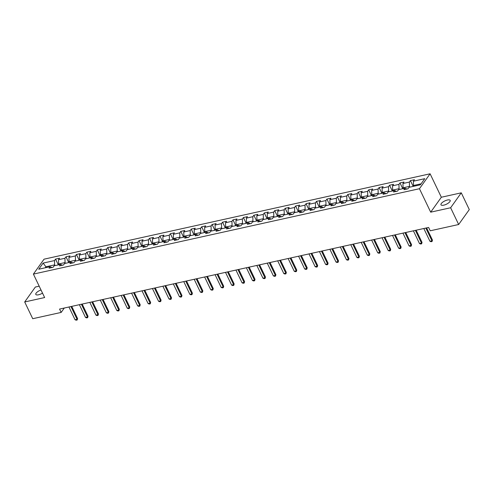 <?xml version="1.0" encoding="UTF-8"?>
<svg xmlns="http://www.w3.org/2000/svg" width="494" height="494" viewBox="0 0 494 494"><rect width="100%" height="100%" fill="white"/><g stroke="black" fill="none" stroke-linecap="round" stroke-linejoin="round"><path stroke-width="0.74" d="M41.008 289.978A5.094 1.828 -25.6 0 0 35.796 294.405A5.094 1.828 -25.6 0 0 38.551 294.788A5.094 1.828 -25.6 0 0 42.515 293.121M443.742 205.171A5.094 1.828 -25.6 0 0 448.466 202.991A5.094 1.828 -25.6 0 0 450.176 200.391A5.094 1.828 -25.6 0 0 447.422 200.008A5.094 1.828 -25.6 0 0 442.698 202.194A5.094 1.828 -25.6 0 0 440.988 204.794A5.094 1.828 -25.6 0 0 443.742 205.171M39.193 286.187L35.346 287.039L24.7 301.964L32.727 318.71L61.163 312.424L64.3 308.021M430.101 173.795L44.046 259.177L33.401 274.102L419.455 188.72L430.101 173.795L441.34 197.242L430.694 212.167L450.633 207.758L461.273 192.833L441.34 197.242M461.273 192.833L469.3 209.586L458.654 224.511L450.633 207.758M52.006 267.526L50.122 266.704L49.073 268.174L53.086 267.285L54.136 265.815L60.558 264.395L59.508 265.865L63.522 264.975L64.572 263.506L70.994 262.086L69.944 263.555L73.958 262.672L75.014 261.196L81.436 259.776L80.386 261.246L84.4 260.363L85.45 258.887L91.872 257.467L90.822 258.942L94.836 258.053L95.885 256.577L102.307 255.157L101.258 256.633L105.271 255.744L106.321 254.274L112.749 252.854L111.693 254.324L115.713 253.434L116.763 251.965L123.185 250.544L122.135 252.014L126.149 251.125L127.199 249.655L133.621 248.235L132.571 249.705L136.585 248.822L137.635 247.346L144.057 245.926L143.007 247.395L147.021 246.512L148.07 245.036L154.499 243.616L153.449 245.092L157.463 244.203L158.512 242.727L164.934 241.307L163.885 242.782L167.898 241.893L168.948 240.424L175.37 239.003L174.32 240.473L178.334 239.584L179.384 238.114L185.812 236.694L184.756 238.164L188.776 237.274L189.826 235.805L196.248 234.384L195.198 235.854L199.212 234.971L200.261 233.495L206.683 232.075L205.634 233.545L209.647 232.662L210.697 231.186L217.119 229.766L216.069 231.241L220.083 230.352L221.133 228.876L227.561 227.456L226.511 228.932L230.525 228.043L231.575 226.573L237.997 225.153L236.947 226.623L240.961 225.733L242.011 224.264L248.433 222.843L247.383 224.313L251.397 223.424L252.446 221.954L258.868 220.534L257.819 222.004L261.839 221.121L262.888 219.645L269.31 218.225L268.261 219.694L272.274 218.811L273.324 217.335L279.746 215.915L278.696 217.391L282.71 216.502L283.76 215.026L290.182 213.606L289.132 215.081L293.146 214.192L294.196 212.723L300.624 211.302L299.574 212.772L303.588 211.883L304.637 210.413L311.059 208.993L310.01 210.463L314.023 209.573L315.073 208.104L321.495 206.683L320.445 208.153L324.459 207.27L325.509 205.794L331.931 204.374L330.881 205.85L334.901 204.961L335.951 203.485L342.373 202.065L341.323 203.54L345.337 202.651L346.387 201.175L352.809 199.755L351.759 201.231L355.773 200.342L356.822 198.872L363.244 197.452L362.195 198.921L366.208 198.032L367.258 196.563L373.686 195.142L372.637 196.612L376.65 195.723L377.7 194.253L384.122 192.833L383.072 194.303L387.086 193.42L388.136 191.944L394.558 190.523L393.508 191.999L397.522 191.11L398.572 189.634L404.994 188.214L403.944 189.69L407.958 188.801L409.013 187.325L420.388 184.812L424.76 178.68L413.385 181.199L414.435 179.723L410.421 180.613L413.194 186.405M50.122 266.704L38.748 269.218L43.12 263.086L54.494 260.573L55.544 259.097L58.317 264.889M410.421 180.613L409.372 182.082L402.943 183.502L403.999 182.033L399.979 182.922L398.93 184.392L392.508 185.812L393.557 184.342L389.544 185.231L388.494 186.701L382.072 188.121L383.122 186.652L379.108 187.535L378.058 189.011L371.636 190.431L372.686 188.955L368.672 189.844L367.622 191.32L361.194 192.74L362.244 191.264L358.23 192.154L357.181 193.623L350.759 195.05L351.808 193.574L347.795 194.463L346.745 195.933L340.323 197.353L341.373 195.883L337.359 196.773L336.309 198.242L329.881 199.662L330.937 198.193L326.917 199.082L325.867 200.552L319.445 201.972L320.495 200.502L316.481 201.385L315.431 202.861L309.009 204.281L310.059 202.806L306.045 203.695L304.996 205.171L298.574 206.591L299.623 205.115L295.61 206.004L294.56 207.474L288.132 208.9L289.181 207.424L285.168 208.314L284.118 209.783L277.696 211.204L278.746 209.734L274.732 210.623L273.682 212.093L267.26 213.513L268.31 212.043L264.296 212.933L263.246 214.402L256.824 215.822L257.874 214.353L253.854 215.236L252.805 216.712L246.383 218.132L247.432 216.656L243.419 217.545L242.369 219.021L235.947 220.441L236.997 218.966L232.983 219.855L231.933 221.324L225.511 222.751L226.561 221.275L222.547 222.164L221.497 223.634L215.069 225.054L216.119 223.584L212.105 224.474L211.055 225.943L204.633 227.364L205.683 225.894L201.669 226.783L200.62 228.253L194.198 229.673L195.247 228.203L191.234 229.086L190.184 230.562L183.762 231.982L184.812 230.507L180.792 231.396L179.742 232.872L173.32 234.292L174.37 232.816L170.356 233.705L169.306 235.175L162.884 236.601L163.934 235.125L159.92 236.015L158.87 237.484L152.448 238.905L153.498 237.435L149.484 238.324L148.435 239.794L142.006 241.214L143.056 239.744L139.042 240.634L137.993 242.103L131.571 243.523L132.62 242.054L128.607 242.937L127.557 244.413L121.135 245.833L122.185 244.357L118.171 245.246L117.121 246.722L110.699 248.142L111.749 246.667L107.735 247.556L106.679 249.025L100.257 250.446L101.307 248.976L97.293 249.865L96.244 251.335L89.822 252.755L90.871 251.285L86.858 252.175L85.808 253.644L79.386 255.065L80.436 253.595L76.422 254.484L75.372 255.954L68.944 257.374L69.994 255.904L65.98 256.787L64.93 258.263L58.508 259.683L59.558 258.208L55.544 259.097M458.654 224.511L430.218 230.797L428.613 227.45L59.558 309.071L61.163 312.424M59.008 264.735L58.644 263.975L65.066 262.555L65.43 263.314M62.442 265.216L60.558 264.395M58.508 259.683L58.644 263.975M64.93 258.263L65.066 262.555M69.444 262.425L69.08 261.666L75.502 260.245L75.866 261.005M72.877 262.907L70.994 262.086M68.944 257.374L69.08 261.666M75.372 255.954L75.502 260.245M79.88 260.122L79.515 259.356L85.937 257.936L86.302 258.702M83.313 260.597L81.436 259.776M79.386 255.065L79.515 259.356M85.808 253.644L85.937 257.936M90.322 257.812L89.957 257.053L96.379 255.633L96.744 256.392M93.755 258.294L91.872 257.467M89.822 252.755L89.957 257.053M96.244 251.335L96.379 255.633M100.757 255.503L100.393 254.743L106.815 253.323L107.179 254.083M104.191 255.985L102.307 255.157M100.257 250.446L100.393 254.743M106.679 249.025L106.815 253.323M111.193 253.194L110.829 252.434L117.251 251.014L117.615 251.773M114.627 253.675L112.749 252.854M110.699 248.142L110.829 252.434M117.121 246.722L117.251 251.014M121.629 250.884L121.265 250.125L127.693 248.704L128.057 249.464M125.062 251.366L123.185 250.544M121.135 245.833L121.265 250.125M127.557 244.413L127.693 248.704M132.071 248.575L131.707 247.815L138.129 246.395L138.493 247.154M135.504 249.056L133.621 248.235M131.571 243.523L131.707 247.815M137.993 242.103L138.129 246.395M142.507 246.271L142.142 245.506L148.564 244.085L148.929 244.851M145.94 246.747L144.057 245.926M142.006 241.214L142.142 245.506M148.435 239.794L148.564 244.085M152.942 243.962L152.578 243.202L159 241.782L159.364 242.542M156.376 244.444L154.499 243.616M152.448 238.905L152.578 243.202M158.87 237.484L159 241.782M163.384 241.652L163.02 240.893L169.442 239.473L169.806 240.232M166.818 242.134L164.934 241.307M162.884 236.601L163.02 240.893M169.306 235.175L169.442 239.473M173.82 239.343L173.456 238.583L179.878 237.163L180.242 237.923M177.253 239.825L175.37 239.003M173.32 234.292L173.456 238.583M179.742 232.872L179.878 237.163M184.256 237.034L183.892 236.274L190.314 234.854L190.678 235.613M187.689 237.515L185.812 236.694M183.762 231.982L183.892 236.274M190.184 230.562L190.314 234.854M194.692 234.724L194.327 233.965L200.755 232.544L201.12 233.304M198.125 235.206L196.248 234.384M194.198 229.673L194.327 233.965M200.62 228.253L200.755 232.544M205.133 232.421L204.769 231.655L211.191 230.235L211.556 231.001M208.567 232.896L206.683 232.075M204.633 227.364L204.769 231.655M211.055 225.943L211.191 230.235M215.569 230.111L215.205 229.352L221.627 227.932L221.991 228.691M219.003 230.593L217.119 229.766M215.069 225.054L215.205 229.352M221.497 223.634L221.627 227.932M226.005 227.802L225.641 227.042L232.063 225.622L232.427 226.382M229.438 228.284L227.561 227.456M225.511 222.751L225.641 227.042M231.933 221.324L232.063 225.622M236.447 225.492L236.083 224.733L242.505 223.313L242.869 224.072M239.88 225.974L237.997 225.153M235.947 220.441L236.083 224.733M242.369 219.021L242.505 223.313M246.883 223.183L246.518 222.424L252.94 221.003L253.305 221.763M250.316 223.665L248.433 222.843M246.383 218.132L246.518 222.424M252.805 216.712L252.94 221.003M257.318 220.874L256.954 220.114L263.376 218.694L263.74 219.453M260.752 221.355L258.868 220.534M256.824 215.822L256.954 220.114M263.246 214.402L263.376 218.694M267.754 218.57L267.39 217.805L273.818 216.384L274.182 217.15M271.187 219.046L269.31 218.225M267.26 213.513L267.39 217.805M273.682 212.093L273.818 216.384M278.196 216.261L277.832 215.501L284.254 214.081L284.618 214.841M281.629 216.743L279.746 215.915M277.696 211.204L277.832 215.501M284.118 209.783L284.254 214.081M288.632 213.951L288.268 213.192L294.69 211.772L295.054 212.531M292.065 214.433L290.182 213.606M288.132 208.9L288.268 213.192M294.56 207.474L294.69 211.772M299.068 211.642L298.703 210.882L305.125 209.462L305.49 210.222M302.501 212.124L300.624 211.302M298.574 206.591L298.703 210.882M304.996 205.171L305.125 209.462M309.51 209.333L309.139 208.573L315.567 207.153L315.932 207.912M312.943 209.814L311.059 208.993M309.009 204.281L309.139 208.573M315.431 202.861L315.567 207.153M319.945 207.029L319.581 206.264L326.003 204.843L326.367 205.603M323.379 207.505L321.495 206.683M319.445 201.972L319.581 206.264M325.867 200.552L326.003 204.843M330.381 204.72L330.017 203.954L336.439 202.534L336.803 203.3M333.814 205.201L331.931 204.374M329.881 199.662L330.017 203.954M336.309 198.242L336.439 202.534M340.817 202.41L340.452 201.651L346.881 200.231L347.245 200.99M344.25 202.892L342.373 202.065M340.323 197.353L340.452 201.651M346.745 195.933L346.881 200.231M351.259 200.101L350.894 199.341L357.316 197.921L357.681 198.681M354.692 200.583L352.809 199.755M350.759 195.05L350.894 199.341M357.181 193.623L357.316 197.921M361.694 197.791L361.33 197.032L367.752 195.612L368.116 196.371M365.128 198.273L363.244 197.452M361.194 192.74L361.33 197.032M367.622 191.32L367.752 195.612M372.13 195.482L371.766 194.722L378.188 193.302L378.552 194.062M375.564 195.964L373.686 195.142M371.636 190.431L371.766 194.722M378.058 189.011L378.188 193.302M382.566 193.179L382.202 192.413L388.63 190.993L388.994 191.752M386.005 193.654L384.122 192.833M382.072 188.121L382.202 192.413M388.494 186.701L388.63 190.993M393.008 190.869L392.644 190.104L399.066 188.683L399.43 189.449M396.441 191.351L394.558 190.523M392.508 185.812L392.644 190.104M398.93 184.392L399.066 188.683M403.444 188.56L403.079 187.8L409.501 186.38L409.866 187.14M406.877 189.041L404.994 188.214M402.943 183.502L403.079 187.8M409.372 182.082L409.501 186.38M413.879 186.25L413.515 185.491L421.098 183.811M413.385 181.199L413.515 185.491M24.7 301.964L44.639 297.549L33.401 274.102M430.694 212.167L419.455 188.72M46.294 267.55L45.93 266.785L45.22 267.785M54.995 265.624L54.63 264.864L45.93 266.785L43.12 263.086M54.494 260.573L54.63 264.864M399.979 182.922L402.758 188.708M389.544 185.231L392.316 191.017M379.108 187.535L381.881 193.327M368.672 189.844L371.445 195.636M358.23 192.154L361.009 197.946M347.795 194.463L350.567 200.255M337.359 196.773L340.131 202.559M326.917 199.082L329.696 204.868M316.481 201.385L319.254 207.177M306.045 203.695L308.818 209.487M295.61 206.004L298.382 211.796M285.168 208.314L287.946 214.106M274.732 210.623L277.505 216.409M264.296 212.933L267.069 218.719M253.854 215.236L256.633 221.028M243.419 217.545L246.191 223.337M232.983 219.855L235.755 225.647M222.547 222.164L225.32 227.956M212.105 224.474L214.884 230.26M201.669 226.783L204.442 232.569M191.234 229.086L194.006 234.878M180.792 231.396L183.57 237.188M170.356 233.705L173.135 239.497M159.92 236.015L162.693 241.807M149.484 238.324L152.257 244.11M139.042 240.634L141.821 246.42M128.607 242.937L131.379 248.729M118.171 245.246L120.944 251.038M107.735 247.556L110.508 253.348M97.293 249.865L100.072 255.657M86.858 252.175L89.63 257.961M76.422 254.484L79.194 260.27M65.98 256.787L68.759 262.58M425.828 228.061L431.941 240.819L432.46 240.09L432.071 241.498L431.071 241.72L429.934 241.263L423.821 228.506M426.612 227.888L432.46 240.09M429.934 241.263L431.941 240.819L432.071 241.498M415.392 230.371L421.506 243.128L422.024 242.4L421.635 243.808L420.629 244.024L419.499 243.567L413.385 230.815M416.176 230.198L422.024 242.4M419.499 243.567L421.506 243.128L421.635 243.808M404.957 232.68L411.064 245.432L411.582 244.709L411.199 246.111L410.193 246.333L409.057 245.876L402.95 233.125M405.741 232.507L411.582 244.709M409.057 245.876L411.064 245.432L411.199 246.111M394.521 234.99L400.628 247.741L401.147 247.019L400.758 248.42L399.757 248.643L398.621 248.186L392.514 235.434M395.299 234.817L401.147 247.019M398.621 248.186L400.628 247.741L400.758 248.42M384.079 237.299L390.192 250.05L390.711 249.322L390.322 250.73L389.321 250.952L388.185 250.495L382.072 237.744M384.863 237.126L390.711 249.322M388.185 250.495L390.192 250.05L390.322 250.73M373.643 239.609L379.756 252.36L380.269 251.631L379.886 253.039L378.879 253.261L377.749 252.805L371.636 240.047M374.427 239.436L380.269 251.631M377.749 252.805L379.756 252.36L379.886 253.039M363.207 241.912L369.314 254.669L369.833 253.941L369.45 255.349L368.444 255.571L367.308 255.114L361.2 242.356M363.992 241.739L369.833 253.941M367.308 255.114L369.314 254.669L369.45 255.349M352.772 244.221L358.879 256.979L359.397 256.25L359.008 257.658L358.008 257.874L356.872 257.417L350.759 244.666M353.55 244.048L359.397 256.25M356.872 257.417L358.879 256.979L359.008 257.658M342.33 246.531L348.443 259.282L348.962 258.56L348.573 259.961L347.566 260.184L346.436 259.727L340.323 246.975M343.114 246.358L348.962 258.56M346.436 259.727L348.443 259.282L348.573 259.961M331.894 248.84L338.001 261.592L338.52 260.869L338.137 262.271L337.13 262.493L335.994 262.036L329.887 249.285M332.678 248.667L338.52 260.869M335.994 262.036L338.001 261.592L338.137 262.271M321.458 251.15L327.565 263.901L328.084 263.172L327.695 264.58L326.695 264.803L325.558 264.346L319.451 251.594M322.236 250.977L328.084 263.172M325.558 264.346L327.565 263.901L327.695 264.58M311.016 253.459L317.129 266.21L317.648 265.482L317.259 266.89L316.259 267.112L315.123 266.655L309.009 253.897M311.8 253.286L317.648 265.482M315.123 266.655L317.129 266.21L317.259 266.89M300.58 255.762L306.694 268.52L307.206 267.791L306.823 269.199L305.817 269.421L304.687 268.964L298.574 256.207M301.365 255.589L307.206 267.791M304.687 268.964L306.694 268.52L306.823 269.199M290.145 258.072L296.252 270.829L296.771 270.101L296.388 271.509L295.381 271.725L294.245 271.268L288.138 258.516M290.929 257.899L296.771 270.101M294.245 271.268L296.252 270.829L296.388 271.509M279.709 260.381L285.816 273.133L286.335 272.41L285.946 273.812L284.945 274.034L283.809 273.577L277.696 260.826M280.487 260.208L286.335 272.41M283.809 273.577L285.816 273.133L285.946 273.812M269.267 262.691L275.38 275.442L275.899 274.72L275.51 276.121L274.51 276.344L273.373 275.887L267.26 263.135M270.051 262.518L275.899 274.72M273.373 275.887L275.38 275.442L275.51 276.121M258.831 265L264.938 277.752L265.457 277.023L265.074 278.431L264.068 278.653L262.932 278.196L256.824 265.445M259.616 264.827L265.457 277.023M262.932 278.196L264.938 277.752L265.074 278.431M248.396 267.31L254.503 280.061L255.021 279.332L254.632 280.74L253.632 280.963L252.496 280.506L246.389 267.748M249.174 267.137L255.021 279.332M252.496 280.506L254.503 280.061L254.632 280.74M237.954 269.613L244.067 282.37L244.586 281.642L244.197 283.05L243.196 283.272L242.06 282.815L235.947 270.057M238.738 269.44L244.586 281.642M242.06 282.815L244.067 282.37L244.197 283.05M227.518 271.922L233.631 284.674L234.15 283.951L233.761 285.359L232.754 285.575L231.624 285.118L225.511 272.367M228.302 271.749L234.15 283.951M231.624 285.118L233.631 284.674L233.761 285.359M217.082 274.232L223.189 286.983L223.708 286.261L223.325 287.662L222.319 287.885L221.182 287.428L215.075 274.676M217.866 274.059L223.708 286.261M221.182 287.428L223.189 286.983L223.325 287.662M206.646 276.541L212.753 289.293L213.272 288.57L212.883 289.972L211.883 290.194L210.747 289.737L204.639 276.986M207.424 276.368L213.272 288.57M210.747 289.737L212.753 289.293L212.883 289.972M196.204 278.851L202.318 291.602L202.836 290.873L202.447 292.281L201.447 292.504L200.311 292.047L194.198 279.295M196.989 278.678L202.836 290.873M200.311 292.047L202.318 291.602L202.447 292.281M185.769 281.16L191.882 293.911L192.394 293.183L192.012 294.591L191.005 294.813L189.869 294.356L183.762 281.599M186.553 280.987L192.394 293.183M189.869 294.356L191.882 293.911L192.012 294.591M175.333 283.463L181.44 296.221L181.959 295.492L181.57 296.9L180.569 297.122L179.433 296.666L173.326 283.908M176.111 283.29L181.959 295.492M179.433 296.666L181.44 296.221L181.57 296.9M164.891 285.773L171.004 298.524L171.523 297.802L171.134 299.21L170.134 299.426L168.997 298.969L162.884 286.217M165.675 285.6L171.523 297.802M168.997 298.969L171.004 298.524L171.134 299.21M154.455 288.082L160.569 300.834L161.087 300.111L160.698 301.513L159.692 301.735L158.562 301.278L152.448 288.527M155.24 287.909L161.087 300.111M158.562 301.278L160.569 300.834L160.698 301.513M144.02 290.392L150.127 303.143L150.645 302.421L150.262 303.822L149.256 304.045L148.12 303.588L142.013 290.836M144.804 290.219L150.645 302.421M148.12 303.588L150.127 303.143L150.262 303.822M133.584 292.701L139.691 305.453L140.21 304.724L139.821 306.132L138.82 306.354L137.684 305.897L131.577 293.146M134.362 292.528L140.21 304.724M137.684 305.897L139.691 305.453L139.821 306.132M123.142 295.011L129.255 307.762L129.774 307.033L129.385 308.441L128.384 308.664L127.248 308.207L121.135 295.449M123.926 294.832L129.774 307.033M127.248 308.207L129.255 307.762L129.385 308.441M112.706 297.314L118.819 310.071L119.332 309.343L118.949 310.751L117.943 310.973L116.806 310.516L110.699 297.759M113.49 297.141L119.332 309.343M116.806 310.516L118.819 310.071L118.949 310.751M102.27 299.623L108.377 312.375L108.896 311.652L108.513 313.054L107.507 313.276L106.371 312.819L100.263 300.068M103.055 299.45L108.896 311.652M106.371 312.819L108.377 312.375L108.513 313.054M91.828 301.933L97.942 314.684L98.46 313.962L98.071 315.363L97.071 315.586L95.935 315.129L89.822 302.377M92.613 301.76L98.46 313.962M95.935 315.129L97.942 314.684L98.071 315.363M81.393 304.242L87.506 316.994L88.025 316.271L87.636 317.673L86.629 317.895L85.499 317.438L79.386 304.687M82.177 304.069L88.025 316.271M85.499 317.438L87.506 316.994L87.636 317.673M70.957 306.552L77.064 319.303L77.583 318.574L77.2 319.982L76.193 320.205L75.057 319.748L68.95 306.996M71.741 306.379L77.583 318.574M75.057 319.748L77.064 319.303L77.2 319.982"/></g></svg>
